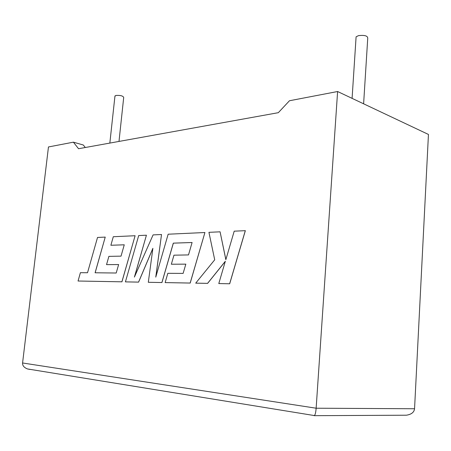 <?xml version="1.0" encoding="UTF-8"?>
<svg xmlns="http://www.w3.org/2000/svg" width="451" height="451" viewBox="0 0 451 451"><rect width="100%" height="100%" fill="white"/><g stroke="black" fill="none" stroke-linecap="round" stroke-linejoin="round"><path stroke-width="0.68" d="M118.996 141.428L123.704 97.444C122.965 95.837 120.349 95.178 115.856 95.454L114.926 96.328M356.014 38.053L356.093 36.841L358.483 35.635C364.696 34.953 367.779 35.849 367.734 38.312L363.613 103.809M85.301 147.511L83.311 145.008L73.406 142.172L48.46 146.958L22.578 362.982C22.398 365.558 24.021 367.542 27.449 368.935L29.867 369.437M22.578 362.982L316.14 408.211L337.607 91.519L289.469 100.748L278.318 112.688L78.542 148.729L73.406 142.172M404.259 415.219L406.362 415.208C411.397 414.441 414.125 412.293 414.554 408.753L428.45 134.449L337.607 91.519M414.554 408.753L316.14 408.211C315.852 412.028 315.3 414.486 314.482 415.585L313.969 415.653M220.082 231.82L208.931 232.333L214.71 259.804L195.711 283.149L207.567 283.363L225.331 261.276L218.791 283.566L229.694 283.775L245.35 230.675L234.21 231.171L225.844 259.675L220.082 231.82L225.872 259.579M229.644 283.764L245.299 230.664M195.711 283.149L207.618 283.375L225.303 261.388M218.791 283.566L229.694 283.775M125.417 281.875L138.553 282.112L152.883 248.321L148.311 282.292L161.898 282.54L173.302 243.14L192.092 242.503L188.501 254.922L173.956 255.181L171.346 264.23L185.829 264.151L183.112 273.407L167.817 273.317L165.151 282.597L190.159 283.048L204.917 232.519L168.155 234.21L155.758 277.128L161.52 234.514L153.092 234.898L134.392 277.094L146.417 235.208L138.699 235.563L125.417 281.875L138.598 282.123L152.855 248.507M148.311 282.292L161.943 282.546L173.353 243.151L192.092 242.514M171.346 264.23L185.835 264.139M165.151 282.597L190.209 283.059L204.917 232.519M155.854 276.796L161.52 234.514M134.539 276.762L146.417 235.208M105.23 237.102L97.529 237.451L87.522 272.731L80.402 272.692L78.051 281.018L121.894 281.813L135.097 235.726L113.291 236.73L110.884 245.259L124.256 244.814L121.031 256.14L108.888 256.36L106.537 264.63L118.636 264.568L116.2 273.018L95.093 272.776L105.23 237.102L95.144 272.776M78.051 281.018L121.945 281.819L135.097 235.726M110.884 245.259L124.256 244.803M106.537 264.63L118.636 264.557M114.971 95.9L109.841 143.08M356.093 36.841L352.09 98.363M27.449 368.935L314.482 415.585M314.353 415.681L406.362 415.208"/></g></svg>

